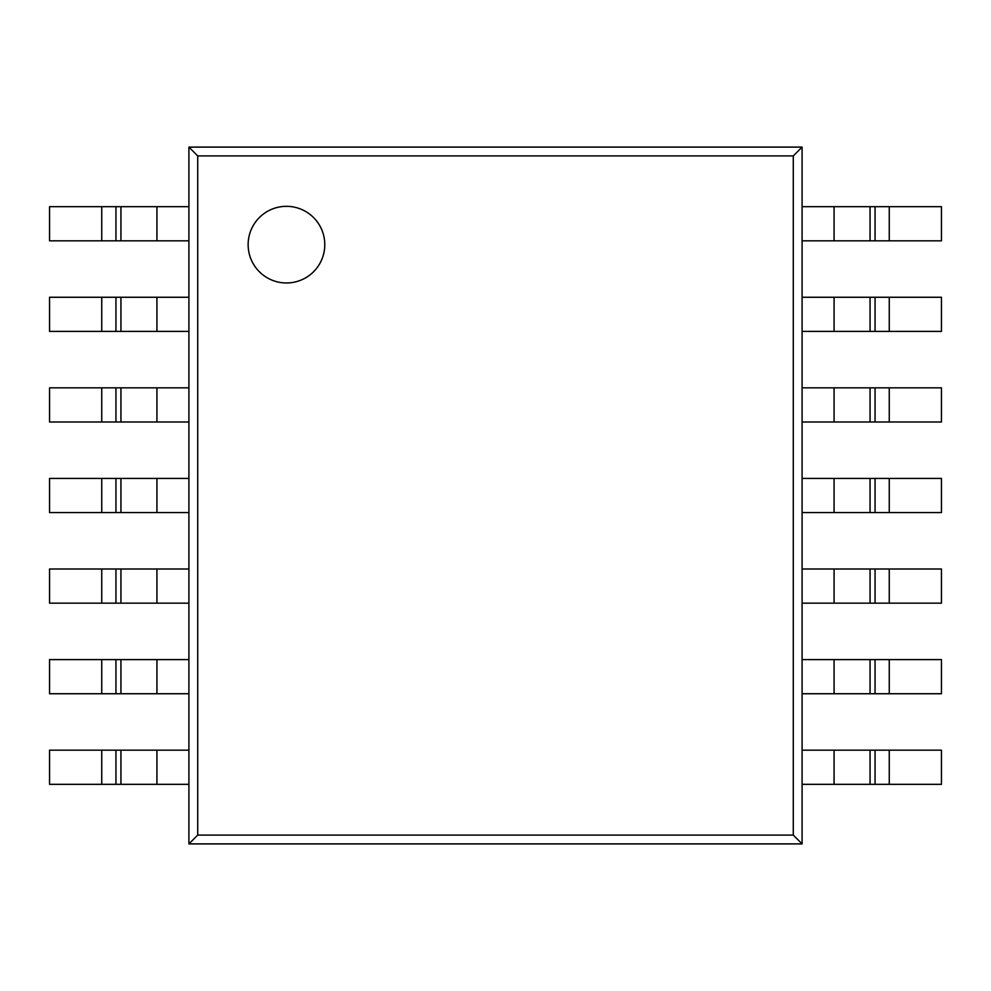 <?xml version="1.0" encoding="UTF-8"?>
<svg xmlns="http://www.w3.org/2000/svg" width="991" height="991" viewBox="0 0 991 991"><rect width="100%" height="100%" fill="white"/><g stroke="black" fill="none" stroke-linecap="round" stroke-linejoin="round"><path stroke-width="1.49" d="M101.739 784.327L188.909 784.327L188.909 750.175L49.55 750.175L49.55 784.327L101.739 784.327L101.739 750.175M101.739 693.737L188.909 693.737L188.909 659.597L49.55 659.597L49.55 693.737L101.739 693.737L101.739 659.597M101.739 603.16L188.909 603.16L188.909 569.007L49.55 569.007L49.55 603.16L101.739 603.16L101.739 569.007M101.739 512.57L188.909 512.57L188.909 478.43L49.55 478.43L49.55 512.57L101.739 512.57L101.739 478.43M101.739 421.993L188.909 421.993L188.909 387.84L49.55 387.84L49.55 421.993L101.739 421.993L101.739 387.84M101.739 331.403L188.909 331.403L188.909 297.263L49.55 297.263L49.55 331.403L101.739 331.403L101.739 297.263M101.739 240.825L188.909 240.825L188.909 206.673L49.55 206.673L49.55 240.825L101.739 240.825L101.739 206.673M802.091 784.327L802.091 750.175L941.45 750.175L941.45 784.327L802.091 784.327M802.091 693.737L802.091 659.597L941.45 659.597L941.45 693.737L802.091 693.737M802.091 603.16L802.091 569.007L941.45 569.007L941.45 603.16L802.091 603.16M802.091 512.57L802.091 478.43L941.45 478.43L941.45 512.57L802.091 512.57M802.091 421.993L802.091 387.84L941.45 387.84L941.45 421.993L802.091 421.993M802.091 331.403L802.091 297.263L941.45 297.263L941.45 331.403L802.091 331.403M802.091 240.825L802.091 206.673L941.45 206.673L941.45 240.825L802.091 240.825M286.461 206.326A38.327 38.327 0 0 0 253.275 263.817A38.327 38.327 0 0 0 319.647 263.817A38.327 38.327 0 0 0 286.461 206.326A38.327 38.327 0 0 0 253.275 263.817A38.327 38.327 0 0 0 319.647 263.817A38.327 38.327 0 0 0 286.461 206.326M802.091 147.102L188.909 147.102L188.909 843.898L802.091 843.898L802.091 147.102L793.283 155.909L197.717 155.909L197.717 835.091L188.909 843.898M197.717 155.909L188.909 147.102M197.717 835.091L793.283 835.091L802.091 843.898M793.283 835.091L793.283 155.909M156.925 784.327L156.925 750.175M120.939 784.327L120.939 750.175M115.947 784.327L115.947 750.175M156.925 693.737L156.925 659.597M120.939 693.737L120.939 659.597M115.947 693.737L115.947 659.597M156.925 603.16L156.925 569.007M120.939 603.16L120.939 569.007M115.947 603.16L115.947 569.007M156.925 512.57L156.925 478.43M120.939 512.57L120.939 478.43M115.947 512.57L115.947 478.43M156.925 421.993L156.925 387.84M120.939 421.993L120.939 387.84M115.947 421.993L115.947 387.84M156.925 331.403L156.925 297.263M120.939 331.403L120.939 297.263M115.947 331.403L115.947 297.263M156.925 240.825L156.925 206.673M120.939 240.825L120.939 206.673M115.947 240.825L115.947 206.673M889.261 784.327L889.261 750.175M875.053 784.327L875.053 750.175M870.061 784.327L870.061 750.175M834.075 784.327L834.075 750.175M889.261 693.737L889.261 659.597M875.053 693.737L875.053 659.597M870.061 693.737L870.061 659.597M834.075 693.737L834.075 659.597M889.261 603.16L889.261 569.007M875.053 603.16L875.053 569.007M870.061 603.16L870.061 569.007M834.075 603.16L834.075 569.007M889.261 512.57L889.261 478.43M875.053 512.57L875.053 478.43M870.061 512.57L870.061 478.43M834.075 512.57L834.075 478.43M889.261 421.993L889.261 387.84M875.053 421.993L875.053 387.84M870.061 421.993L870.061 387.84M834.075 421.993L834.075 387.84M889.261 331.403L889.261 297.263M875.053 331.403L875.053 297.263M870.061 331.403L870.061 297.263M834.075 331.403L834.075 297.263M889.261 240.825L889.261 206.673M875.053 240.825L875.053 206.673M870.061 240.825L870.061 206.673M834.075 240.825L834.075 206.673"/></g></svg>
